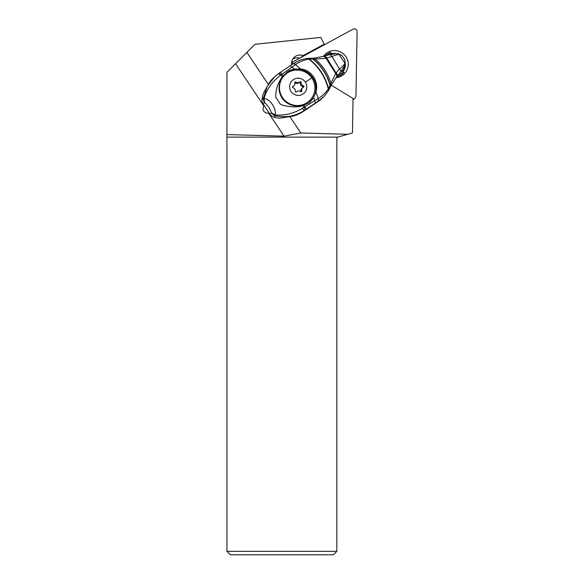 <?xml version="1.0" encoding="UTF-8"?>
<svg xmlns="http://www.w3.org/2000/svg" width="584" height="584" viewBox="0 0 584 584"><rect width="100%" height="100%" fill="white"/><g stroke="black" fill="none" stroke-linecap="round" stroke-linejoin="round"><path stroke-width="0.88" d="M331.194 85.111L353.05 98.484L352.444 132.926L337.837 137.109A2.767 2.767 0 0 0 336.837 139.233L336.837 551.34L333.376 554.8L230.381 554.8L226.921 551.34L226.921 137.109L337.837 137.109M269.078 112.843L268.567 113.026L284.058 136.167L300.826 132.984L290.095 116.946M300.826 132.984L347.37 134.283M268.158 84.176L246.886 52.392L254.96 44.311L320.674 37.405L324.324 44.121L303.22 55.597A8.658 8.563 46 0 0 291.657 64.809M246.886 52.392L226.921 72.358L226.921 134.576L284.058 136.167M226.921 134.576L226.921 137.109M235.564 63.714L263.917 106.076L264.267 105.66M263.917 106.076A4.46 4.409 46 0 0 268.567 113.026M226.921 551.34L336.837 551.34M324.324 44.121L324.602 44.632M342.918 70.919A10.994 10.87 46 0 0 344.399 65.992M292.861 58.977A8.658 8.563 -134 0 1 299.643 58.196M300.702 57.619L303.22 55.597M340.947 71.613A10.994 10.87 -134 0 1 340.771 72.109M284.817 74.978L284.379 75.402A17.827 17.637 46 0 0 282.065 97.981A17.827 17.637 46 0 0 309.148 101.054L309.586 100.63A17.827 17.637 -134 0 1 282.503 97.564A17.827 17.637 -134 0 1 284.817 74.978A17.827 17.637 -134 0 1 311.9 78.052A17.827 17.637 -134 0 1 309.586 100.63M291.095 91.549A8.658 8.563 -134 0 1 293.416 79.621A8.658 8.563 -134 0 1 305.366 82.074A8.658 8.563 -134 0 1 303.045 94.002A8.658 8.563 -134 0 1 291.095 91.549M299.833 81.84A2.913 2.884 -134 0 1 295.949 82.074A0.788 0.781 46 0 0 294.716 82.891A2.913 2.884 -134 0 1 293.007 86.374A0.788 0.781 46 0 0 293.11 87.863A2.913 2.884 -134 0 1 295.285 91.111A0.788 0.781 46 0 0 296.628 91.783A2.913 2.884 -134 0 1 300.512 91.557A0.788 0.781 46 0 0 301.745 90.732A2.913 2.884 -134 0 1 303.454 87.25A0.788 0.781 46 0 0 303.351 85.76A2.913 2.884 -134 0 1 301.176 82.512A0.788 0.781 46 0 0 299.833 81.84M294.679 82.672A0.788 0.781 -134 0 1 295.146 82.848A2.913 2.884 46 0 0 298.957 82.687L299.767 81.913M299.088 82.563A0.788 0.781 -134 0 1 300.366 83.286A2.913 2.884 46 0 0 302.548 86.541A0.788 0.781 -134 0 1 303.14 87.396M302.505 87.855L301.702 88.637A2.913 2.884 46 0 0 300.942 91.513A0.788 0.781 -134 0 1 300.972 91.725M292.518 87.001A2.913 2.884 46 0 0 293.153 86.541L293.956 85.768M345.086 64.539L344.888 63.211L338.859 54.195L331.851 56.458L339.545 68.992C341.983 67.043 343.75 65.167 344.845 63.342L344.859 65.065L340.844 71.752A5.986 1.234 -134.6 0 0 339.545 68.992L336.202 72.788A6.658 1.92 46.8 0 1 337.209 76.227L337.18 76.256A6.665 1.927 -133.6 0 0 336.15 72.854L336.202 72.788M345.217 64.145L344.845 59.794L345.027 64.663M342.034 55.619L338.07 53.648L342.041 55.611M330.427 86.782L330.201 85.125L330.96 83.191C327.828 73.285 322.514 65.225 315.031 59.013L326.033 58.305L335.698 73.555L330.96 83.191L331.201 85.067L336.654 76.854A6.731 2.037 -135.6 0 0 336.669 76.825A6.731 2.037 -135.6 0 0 335.698 73.555L336.048 73.007L326.675 58.166A6.658 1.861 -114.1 0 0 324.149 56.137L323.864 56.246C324.47 55.962 325.354 56.611 326.493 58.21L331.851 56.458L329.923 54.553L337.304 53.597M337.632 53.618L338.713 54.181L337.056 53.633M340.822 71.781A5.986 1.234 -134.6 0 0 340.852 71.752L337.224 76.212L340.822 71.781L344.845 65.05M336.654 76.854L337.209 76.227M326.493 58.21L335.793 73.401A6.716 2.015 44.8 0 1 336.786 76.701L331.201 85.067M331.281 84.943L330.486 86.673M330.5 86.636L328.558 90.484L328.515 88.447C325.12 76.146 318.711 66.372 309.301 59.13L312.973 58.955C321.288 65.503 327.033 74.226 330.201 85.125L328.296 88.805C325.872 92.63 322.536 95.864 318.302 98.506L318.499 101.003L318.251 98.535L302.293 108.339C293.489 113.603 284.43 115.8 275.108 114.931L271.48 112.924A6.928 6.84 -133.6 0 0 275.451 115.778C285.89 117.939 295.467 116.187 304.191 110.529L305.293 109.792L302.972 105.536L304.074 105.12L306.206 109.179L305.293 109.792M328.631 90.374L324.434 96.01L318.55 100.966L318.302 98.506M304.074 105.12L309.097 102.777L313.688 97.397L315.411 103.047L318.55 100.966L317.521 101.952A34.624 34.215 46.4 0 0 322.156 98.251L323.113 97.338M317.521 101.952L303.067 111.595A34.624 34.215 46.4 0 1 293.015 116.121L279.656 118.187A34.624 34.215 46.4 0 1 274.013 117.143A6.928 6.84 46.4 0 1 270.042 114.289L263.143 103.981L264.581 102.616A6.928 6.84 -133.6 0 1 263.457 97.864A6.928 1.263 9.1 0 0 264.056 98.404L264.581 102.616C268.092 105.704 269.742 108.171 271.48 112.924L270.042 114.289M323.689 56.305A6.701 1.876 67.2 0 1 323.762 56.268A6.701 1.876 67.2 0 1 326.215 58.269L326.033 58.305A6.709 1.869 -112.4 0 0 323.624 56.32L313.754 58.188L307.41 58.466C302.49 59.042 297.877 60.743 293.562 63.554L293.533 63.576A6.928 1.628 56.6 0 1 293.533 63.576A6.928 1.628 56.6 0 1 295.533 64.569L295.57 64.539A6.928 1.643 -123.4 0 0 293.562 63.554A6.928 1.643 -123.4 0 0 293.548 63.561M274.013 117.143L275.451 115.778A6.928 1.548 -77.1 0 1 275.108 114.931C276.517 109.025 270.691 99.36 264.056 98.404C266.698 89.337 272.108 81.694 280.298 75.482L295.533 64.569L300.577 68.978C311.272 69.708 319.236 81.578 315.951 91.98L318.251 98.535L315.951 91.98M295.57 64.539C299.402 61.751 303.841 59.962 308.892 59.181L307.615 58.48M313.688 97.397L315.937 92.016M300.577 68.978L294.46 69.109L287.941 71.336A19.038 18.819 -133.6 0 1 310.016 101.981M315.411 103.047L306.206 109.179M312.579 58.947L311.279 58.283M313.498 58.239L315.031 59.013L312.973 58.955L311.63 58.283M323.967 56.203L323.616 56.32A6.709 1.869 -112.4 0 0 323.507 56.371M337.18 76.256L337.077 76.373A6.679 1.934 45.9 0 0 336.048 73.007L326.865 58.123A6.636 1.854 66 0 0 324.339 56.071L330.011 54.516M280.298 75.482A6.928 0.453 -123.9 0 1 279.152 73.146L273.407 77.906A34.624 34.215 46.4 0 0 269.983 81.709L263.231 93.652A34.624 34.215 46.4 0 0 262.026 99.229A6.928 6.84 46.4 0 0 263.143 103.981M294.46 69.109L290.175 65.795A67.043 1.767 146.2 0 0 280.371 72.336L274.392 76.971L267.195 86.541L263.457 97.864L262.026 99.229M302.972 105.536C296.84 108.456 283.13 106.003 280.429 104.222L275.684 97.163C275.67 89.513 277.918 82.658 282.444 76.592L287.941 71.336M293.482 63.612L290.175 65.795L293.482 63.612L295.519 64.576L300.541 68.978M302.293 108.339L304.191 110.529L303.067 111.595M336.829 76.65A12.549 12.41 -134 0 0 344.056 72.431L342.45 70.489L340.582 72.299A10.125 10.016 -134 0 1 340.289 72.679M325.317 55.757A12.549 12.41 -134 0 1 330.668 52.429L331.902 54.735M343.509 71.452A11.498 11.373 -134 0 1 338.121 75.205M327.653 55.078A11.498 11.373 -134 0 1 331.347 53.283M342.45 70.489A10.125 10.016 -134 0 1 340.005 72.883M292.803 64.058A1.387 1.372 -134 0 1 293.015 61.802L352.991 29.2A2.767 2.737 -134 0 1 357.079 31.704L355.97 95.506A4.154 4.11 -134 0 1 353.035 99.353M335.902 77.73A13.673 13.527 46 0 0 338.764 51.253A13.673 13.527 46 0 0 323.412 56.392M353.021 99.871A4.154 4.11 46 0 0 353.743 99.324L354.722 98.375M343.18 71.16A11.249 11.133 46 0 0 344.918 64.86M333.895 53.859A11.249 11.133 46 0 0 331.632 54.035M343.275 71.248A11.249 11.133 46 0 0 345.341 63.649M336.34 53.64A11.249 11.133 46 0 0 331.508 53.713M305.366 82.074A19.389 0.511 -33.8 0 1 311.9 78.052M295.146 82.848L295.949 82.074M300.366 83.286L301.176 82.512M302.548 86.541L303.351 85.76M300.942 91.513L301.745 90.732M292.577 86.79L293.007 86.374M330.164 85.22L330.398 86.848M311.33 58.283L312.644 58.947C321.076 65.554 326.887 74.38 330.077 85.425L330.376 86.936M328.339 90.856L328.296 88.805C324.865 76.373 318.397 66.496 308.892 59.181L307.147 58.531M283.262 75.672L280.371 72.336L279.488 72.92L280.692 75.19L282.444 76.592M344.823 59.736L342.085 55.655M337.318 53.597L338.245 53.64M328.405 90.746L324.47 95.966M290.204 65.78L280.364 72.336M292.723 62.014L291.723 62.984"/></g></svg>
